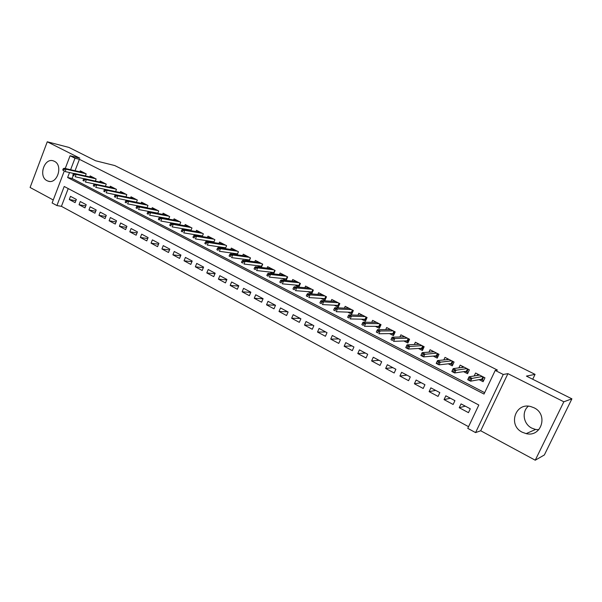 <?xml version="1.0" encoding="UTF-8"?>
<svg xmlns="http://www.w3.org/2000/svg" width="602" height="602" viewBox="0 0 602 602"><rect width="100%" height="100%" fill="white"/><g stroke="black" fill="none" stroke-linecap="round" stroke-linejoin="round"><path stroke-width="0.9" d="M47.046 180.698L48.017 181.112C57.152 184.769 63.436 165.347 54.383 161.306L53.586 160.96C44.413 157.19 38.046 176.521 47.046 180.698M538.79 429.745L535.577 429.467L531.792 428.12C523.386 424.034 521.475 411.76 528.338 406.199M522.235 432.213L526.156 433.628C541.409 437.571 548.542 414.417 534.064 407.795L530.829 406.583C515.41 402.106 507.689 425.298 522.235 432.213M68.222 188.584L61.427 206.335L56.919 205.56L52.118 202.957L64.241 171.103M532.71 379.252L535.065 374.369L114.764 165.558L95.628 160.779L68.884 147.407L47.265 141.794L30.1 187.47L53.254 199.969M535.065 374.369L526.419 376.107L571.9 398.84L544.351 454.969L535.246 460.206L563.841 401.79L507.922 373.646L503.249 374.474L475.58 432.605L467.754 428.353L478.816 405.018L64.211 186.469L56.919 205.56M507.922 373.646L480.697 430.754L535.246 460.206M480.697 430.754L475.58 432.605M61.427 206.335L468.544 426.675M571.9 398.84L563.841 401.79M85.401 175.934L86.191 173.873L80.277 170.848L79.9 171.833M95.342 181.074L96.154 178.967L90.165 175.904L89.773 176.913M105.403 186.289L106.245 184.129L100.173 181.029L99.774 182.052M115.607 191.571L116.472 189.359L110.316 186.214L109.91 187.26M125.938 196.929L126.826 194.657L120.596 191.474L120.182 192.535M136.406 202.355L137.324 200.03L131.01 196.794L130.581 197.885M147.008 207.863L147.964 205.463L141.56 202.197L141.124 203.303M157.754 213.439L158.74 210.978L152.253 207.66L151.802 208.796M168.65 219.105L169.666 216.57L163.097 213.206L162.63 214.365M179.682 224.839L180.743 222.228L174.083 218.827L173.602 220.008M190.872 230.664L191.97 227.97L185.213 224.516L184.724 225.727M202.212 236.571L203.356 233.794L196.508 230.295L195.996 231.537M213.71 242.561L214.891 239.694L207.953 236.15L207.427 237.421M225.366 248.649L226.6 245.684L219.557 242.079L219.015 243.389M237.188 254.819L238.467 251.749L231.326 248.099L230.769 249.439M249.168 261.087L250.5 257.912L243.261 254.202L242.681 255.587M261.321 267.454L262.713 264.15L255.368 260.395L254.766 261.817M273.639 273.91L275.099 270.486L267.649 266.678L267.025 268.138M282.225 278.463L286.138 280.479L287.666 276.912L280.103 273.045L279.463 274.557M294.95 285.002L298.87 287.019L300.413 283.437L292.745 279.509L292.075 281.066M307.855 291.639L311.791 293.656L313.356 290.051L305.568 286.07L304.868 287.681M320.964 298.374L324.899 300.398L326.487 296.763L318.586 292.722L317.856 294.401M334.26 305.206L338.204 307.238L339.814 303.581L331.792 299.48L331.032 301.218M347.76 312.145L351.711 314.176L353.336 310.504L345.202 306.335L344.404 308.141M361.463 319.188L365.422 321.22L367.077 317.525L358.807 313.296L357.972 315.177M375.385 326.344L379.343 328.376L381.021 324.659L372.623 320.362L371.75 322.326M389.509 333.606L393.482 335.645L395.175 331.898L386.657 327.541L385.731 329.595M403.859 340.98L407.84 343.02L409.556 339.25L400.902 334.825L399.924 336.985M418.435 348.468L422.423 350.514L424.162 346.722L415.372 342.222L414.327 344.502M433.244 356.075L437.233 358.13L439.001 354.307L430.069 349.739L428.955 352.155M448.287 363.811L452.283 365.858L454.066 362.02L444.998 357.377L443.809 359.936M463.57 371.66L467.566 373.714L469.387 369.846L460.169 365.136L458.89 367.867M465.293 406.147L459.243 407.727L468.469 412.656L470.29 408.803L461.049 403.889L459.243 407.727M450.364 398.215L444.058 399.615L453.14 404.469L454.931 400.646L445.834 395.807L444.058 399.615M435.66 390.397L429.113 391.639L438.053 396.409L439.821 392.609L430.866 387.854L429.113 391.639M421.182 382.706L414.402 383.783L423.198 388.478L424.944 384.708L416.132 380.02L414.402 383.783M406.922 375.129L399.916 376.047L408.577 380.675L410.301 376.92L401.624 372.314L399.916 376.047M392.88 367.664L385.656 368.432L394.182 372.992L395.883 369.259L387.334 364.722L385.656 368.432M379.049 360.312L371.607 360.937L380.012 365.422L381.683 361.719L373.27 357.242L371.607 360.937M365.422 353.073L357.776 353.555L366.054 357.972L367.709 354.285L359.417 349.882L357.776 353.555M351.997 345.939L344.156 346.278L352.305 350.627L353.938 346.97L345.774 342.636L344.156 346.278M338.768 338.911L330.739 339.114L338.76 343.396L340.378 339.761L332.334 335.487L330.739 339.114M325.735 331.98L317.517 332.056L325.426 336.277L327.014 332.665L319.09 328.451L317.517 332.056M312.882 325.155L304.492 325.095L312.28 329.256L313.853 325.667L306.049 321.521L304.492 325.095M300.217 318.42L291.654 318.247L299.329 322.348L300.88 318.774L293.189 314.688L291.654 318.247M287.741 311.791L279.004 311.49L286.575 315.531L288.102 311.986L280.524 307.953L279.004 311.49M275.43 305.252L266.535 304.83L273.993 308.818L275.505 305.289L268.033 301.324L266.535 304.83M263.051 298.788L254.247 298.268L261.599 302.196L263.089 298.69L255.73 294.777L254.247 298.268M250.763 292.406L242.132 291.804L249.378 295.672L250.853 292.188L243.592 288.328L242.132 291.804M238.655 286.1L230.19 285.423L237.331 289.238L238.791 285.777L231.635 281.977L230.19 285.423M226.713 279.885L218.413 279.14L225.457 282.902L226.894 279.456L219.835 275.708L218.413 279.14M214.952 273.744L206.795 272.939L213.748 276.649L215.162 273.225L208.209 269.523L206.795 272.939M203.348 267.679L195.341 266.821L202.197 270.479L203.596 267.077L196.734 263.428L195.341 266.821M191.91 261.697L184.046 260.786L190.804 264.398L192.189 261.012L185.424 257.415L184.046 260.786M180.63 255.797L172.902 254.842L179.569 258.401L180.939 255.037L174.264 251.485L172.902 254.842M169.508 249.965L161.908 248.972L168.485 252.479L169.839 249.138L163.255 245.639L161.908 248.972M158.537 244.216L151.064 243.178L157.551 246.647L158.89 243.321L152.396 239.867L151.064 243.178M147.708 238.535L140.364 237.466L146.768 240.883L148.092 237.579L141.681 234.17L140.364 237.466M137.03 232.921L129.806 231.83L136.127 235.201L137.437 231.913L131.108 228.549L129.806 231.83M126.495 227.39L119.384 226.269L125.622 229.595L126.917 226.322L120.671 223.003L119.384 226.269M116.103 221.92L109.105 220.776L115.26 224.057L116.54 220.806L110.377 217.533L109.105 220.776M105.839 216.524L98.954 215.358L105.026 218.601L106.291 215.365L100.21 212.13L98.954 215.358M95.718 211.189L88.938 210.008L94.928 213.206L96.185 209.993L90.18 206.802L88.938 210.008M85.725 205.929L79.043 204.725L84.965 207.886L86.199 204.688L80.277 201.535L79.043 204.725M76.349 199.45L70.494 196.342L69.283 199.51L75.122 202.633L76.349 199.45M69.531 172.548L67.627 177.515L484.016 394.054L495.22 370.418L497.418 370.072L79.419 159.319L75.054 170.735M73.181 175.626L72.089 178.478L484.67 392.677M479.102 379.644L483.105 381.698L484.949 377.808L475.58 373.014L474.195 375.957M269.688 272.021L273.293 273.872M257.325 265.67L260.628 267.371M245.142 259.409L248.152 260.952M233.132 253.239L235.856 254.638M221.288 247.151L223.733 248.408M209.609 241.146L211.784 242.267M198.096 235.232L200.007 236.21M186.74 229.392L188.388 230.242M175.536 223.635L176.935 224.358M164.489 217.954L165.648 218.556M153.585 212.355L154.503 212.83M142.832 206.825L143.524 207.186M132.222 201.377L132.681 201.61M65.242 168.492L70.088 155.752L79.788 158.16L47.265 141.794M70.088 155.752L74.994 158.228L70.607 169.719M79.419 159.319L74.994 158.228M495.22 370.418L503.249 374.474M72.089 178.478L67.627 177.515M75.86 200.729L69.283 199.51M477.145 375.467L477.77 374.143M483.587 377.115L482.247 379.952L483.602 380.645M480.99 379.305L482.247 379.952L481.796 379.162L482.924 376.777M468.755 377.883L468.002 379.486L469.605 380.321L470.365 378.711L468.755 377.883L469.063 376.799L471.953 378.289L470.591 381.179L467.701 379.689L469.063 376.799L479.591 375.069M469.605 380.321L470.591 381.179L481.796 379.162M470.365 378.711L482.39 376.498M461.884 367.483L462.441 366.294M468.16 369.222L466.836 372.044L468.063 372.668M465.542 371.381L466.836 372.044L466.392 371.253L467.498 368.883M452.832 369.666L452.087 371.261L453.667 372.081L454.412 370.478L452.832 369.666L453.171 368.612L456.007 370.079L454.668 372.947L451.831 371.479L453.171 368.612L464.172 367.182M453.667 372.081L454.668 372.947L466.392 371.253M454.412 370.478L466.934 368.597M446.857 359.635L447.346 358.581M452.982 361.463L451.673 364.263L452.764 364.82M450.341 363.578L451.673 364.263L451.222 363.48L452.32 361.125M437.165 361.584L436.427 363.172L437.985 363.977L438.723 362.389L437.165 361.584L437.541 360.56L440.333 361.998L439.008 364.85L436.217 363.412L437.541 360.56L449.002 359.424M437.985 363.977L439.008 364.85L451.222 363.48M438.723 362.389L451.718 360.816M432.055 351.929L432.492 350.981M438.038 353.818L436.751 356.602L437.707 357.091M435.381 355.895L436.751 356.602L436.299 355.82L437.376 353.479M421.754 353.637L421.031 355.21L422.559 356L423.281 354.427L421.754 353.637L422.16 352.637L424.907 354.059L423.605 356.888L420.858 355.473L422.16 352.637L434.072 351.786M422.559 356L423.605 356.888L436.299 355.82M423.281 354.427L436.736 353.156M417.479 344.359L417.871 343.501M423.326 346.293L422.062 349.062L422.89 349.491M420.655 348.34L422.062 349.062L421.603 348.28L422.672 345.954M406.591 345.819L405.876 347.384L407.381 348.159L408.096 346.594L406.591 345.819L407.027 344.848L409.736 346.24L408.449 349.055L405.748 347.655L407.027 344.848L419.368 344.269M407.381 348.159L408.449 349.055L421.603 348.28M408.096 346.594L421.994 345.616M403.122 336.909L403.468 336.142M408.841 338.888L407.592 341.635L408.306 342.004M406.154 340.898L407.592 341.635L407.133 340.86L408.186 338.55M393.159 338.888L391.676 338.121L390.969 339.678L392.451 340.446L393.159 338.888L394.807 338.55L392.143 337.18L404.898 336.864M407.486 338.189L394.807 338.55L393.542 341.342L407.133 340.86M392.451 340.446L390.969 339.678M392.143 337.18L391.676 338.121M388.975 329.587L389.291 328.888M394.581 331.597L393.347 334.321L393.941 334.629M391.872 333.568L393.347 334.321L392.888 333.553L393.926 331.258M378.455 331.303L376.995 330.551L376.303 332.093L377.755 332.846L378.455 331.303L380.11 330.98L377.492 329.633L390.645 329.58M393.189 330.882L380.11 330.98L378.861 333.756L392.888 333.553M377.755 332.846L376.303 332.093M377.492 329.633L376.995 330.551M375.038 322.379L375.324 321.746M380.539 324.41L379.32 327.127L379.802 327.368M377.815 326.352L379.32 327.127L378.854 326.359L379.885 324.072M363.977 323.838L362.547 323.101L361.862 324.636L363.292 325.373L363.977 323.838L365.655 323.53L363.074 322.198L376.611 322.401M379.117 323.688L365.655 323.53L364.421 326.292L378.854 326.359M363.292 325.373L361.862 324.636M363.074 322.198L362.547 323.101M361.313 315.282L361.569 314.711M366.701 317.337L365.504 320.031L365.873 320.219M363.962 319.241L365.504 320.031L365.038 319.271L366.046 316.998M349.732 316.494L348.325 315.764L347.647 317.292L349.055 318.022L349.732 316.494L351.417 316.2L348.874 314.891L362.788 315.335M365.256 316.599L351.417 316.2L350.198 318.94L365.038 319.271M349.055 318.022L347.647 317.292M348.874 314.891L348.325 315.764M347.79 308.307L348.024 307.78M353.081 310.369L352.155 313.183M350.326 312.242L351.892 313.048L351.425 312.287L352.426 310.03M335.713 309.262L334.321 308.54L333.651 310.06L335.043 310.775L335.713 309.262L337.398 308.976L334.9 307.69L349.168 308.367M351.606 309.616L337.398 308.976L336.202 311.701L351.425 312.287M335.043 310.775L333.651 310.06M334.9 307.69L334.321 308.54M334.464 301.429L334.674 300.955M339.656 303.506L338.64 306.245M336.887 305.349L338.482 306.162L338.015 305.41L339.001 303.167M321.904 302.136L320.535 301.429L319.88 302.934L321.242 303.641L321.904 302.136L323.605 301.873L321.144 300.601L335.758 301.512M338.158 302.738L323.605 301.873L322.424 304.574L338.015 305.41M321.242 303.641L319.88 302.934M321.144 300.601L320.535 301.429M321.333 294.656L321.521 294.227M326.427 296.741L325.328 299.412M323.65 298.554L325.268 299.382L324.802 298.63L325.78 296.402M308.307 295.123L306.96 294.431L306.313 295.928L307.66 296.62L308.307 295.123L310.015 294.875L307.592 293.625L322.544 294.754M324.907 295.958L310.015 294.875L308.849 297.561L324.802 298.63M307.66 296.62L306.313 295.928M307.592 293.625L306.96 294.431M308.39 287.989L308.555 287.598M310.609 291.857L312.212 292.685M294.92 288.223L293.588 287.538L292.948 289.02L294.28 289.705L294.92 288.223L296.635 287.982L294.25 286.748L309.518 288.095M311.851 289.284L296.635 287.982L295.484 290.653L311.783 291.955L312.747 289.743M294.28 289.705L292.948 289.02M294.25 286.748L293.588 287.538M311.783 291.955L312.227 292.655M297.749 285.258L299.284 286.048M281.728 281.42L280.427 280.743L279.795 282.218L281.096 282.895L281.728 281.42L283.459 281.187L281.104 279.975L296.688 281.525M298.983 282.707L283.459 281.187L282.315 283.843L298.961 285.371L299.909 283.173M281.096 282.895L279.795 282.218M281.104 279.975L280.427 280.743M298.961 285.371L299.329 285.958M285.085 278.756L286.552 279.516M268.74 274.715L267.454 274.053L266.829 275.52L268.116 276.19L268.74 274.715L270.471 274.504L268.153 273.308L284.046 275.061M286.304 276.22L270.471 274.504L269.35 277.138L286.311 278.884L287.252 276.702M268.116 276.19L266.829 275.52M268.153 273.308L267.454 274.053M286.311 278.884L286.612 279.366M272.601 272.352L274 273.067M255.948 268.116L254.676 267.461L254.059 268.921L255.331 269.576L255.948 268.116L257.686 267.913L255.398 266.739L271.577 268.688M273.812 269.824L257.686 267.913L256.572 270.539L273.85 272.495L274.775 270.321M255.331 269.576L254.059 268.921M255.398 266.739L254.676 267.461M260.29 266.031L261.629 266.724M243.336 261.614L242.087 260.975L241.477 262.419L242.726 263.066L243.336 261.614L245.082 261.418L242.832 260.267L259.289 262.404M261.486 263.525L245.082 261.418L243.991 264.03L261.561 266.189L262.48 264.03M242.726 263.066L241.477 262.419M242.832 260.267L242.087 260.975M248.159 259.808L249.431 260.463M230.912 255.21L229.686 254.571L229.084 256.016L230.31 256.648L230.912 255.21L232.665 255.022L230.446 253.886L247.181 256.211M249.348 257.317L232.665 255.022L231.582 257.618L249.454 259.981L250.357 257.829M230.31 256.648L229.084 256.016M230.446 253.886L229.686 254.571M236.195 253.668L237.406 254.292M218.669 248.897L217.457 248.265L216.863 249.702L218.082 250.327L218.669 248.897L220.43 248.724L218.24 247.595L235.232 250.101M237.369 251.192L220.43 248.724L219.361 251.297L237.512 253.856L238.4 251.719M218.082 250.327L216.863 249.702M218.24 247.595L217.457 248.265M224.395 247.61L225.554 248.205M206.606 242.674L205.41 242.057L204.823 243.479L206.019 244.096L206.606 242.674L208.367 242.508L206.215 241.402L223.455 244.073M225.562 245.157L208.367 242.508L207.314 245.067L225.712 247.806M206.019 244.096L204.823 243.479M206.215 241.402L205.41 242.057M212.769 241.643L213.86 242.207M194.709 236.533L193.535 235.931L192.956 237.346L194.13 237.956L194.709 236.533L196.478 236.383L194.356 235.292L211.844 238.136M213.921 239.197L196.478 236.383L195.439 238.926L214.011 241.838M194.13 237.956L192.956 237.346M194.356 235.292L193.535 235.931M201.294 235.751L202.332 236.285M182.985 230.491L181.827 229.889L181.255 231.296L182.414 231.898L182.985 230.491L184.761 230.348L182.669 229.272L200.391 232.282M202.438 233.328L184.761 230.348L183.73 232.876L202.468 235.946M182.414 231.898L181.255 231.296M182.669 229.272L181.827 229.889M189.976 229.949L190.962 230.453M171.427 224.531L170.283 223.936L169.719 225.336L170.863 225.923L171.427 224.531L173.203 224.395L171.141 223.334L189.096 226.502M191.112 227.533L173.203 224.395L172.187 226.909L191.09 230.137M170.863 225.923L169.719 225.336M171.141 223.334L170.283 223.936M178.817 224.215L179.742 224.697M160.034 218.654L158.905 218.067L158.349 219.459L159.477 220.039L160.034 218.654L161.81 218.526L159.778 217.48L177.951 220.799M179.945 221.822L161.81 218.526L160.809 221.024L179.863 224.403M159.477 220.039L158.349 219.459M159.778 217.48L158.905 218.067M167.807 218.564L168.68 219.015M148.799 212.852L147.678 212.28L147.129 213.657L148.242 214.237L148.799 212.852L150.575 212.739L148.574 211.708L166.957 215.177M168.921 216.186L150.575 212.739L149.589 215.223L168.793 218.744M148.242 214.237L147.129 213.657M148.574 211.708L147.678 212.28M156.941 212.988L157.769 213.417M137.715 207.141L136.616 206.569L136.067 207.946L137.166 208.51L137.715 207.141L139.498 207.035L137.519 206.012L156.106 209.631M158.048 210.625L139.498 207.035L138.52 209.504L157.867 213.168M137.166 208.51L136.067 207.946M137.519 206.012L136.616 206.569M146.226 207.487L146.911 207.84M126.781 201.504L125.698 200.94L125.163 202.31L126.247 202.866L126.781 201.504L128.572 201.407L126.623 200.398L145.406 204.161M147.324 205.139L128.572 201.407L127.609 203.86L147.091 207.66M126.247 202.866L125.163 202.31M126.623 200.398L125.698 200.94M135.646 202.061L136.112 202.302M116.005 195.943L114.929 195.387L114.403 196.749L115.471 197.298L116.005 195.943L117.796 195.853L115.87 194.86L134.84 198.758M136.737 199.721L117.796 195.853L116.841 198.291L136.458 202.219M115.471 197.298L114.403 196.749M115.87 194.86L114.929 195.387M105.365 190.458L104.312 189.908L103.785 191.263L104.846 191.805L105.365 190.458L107.164 190.375L105.267 189.397L124.418 193.43M126.285 194.378L107.164 190.375L106.215 192.806L125.961 196.862M104.846 191.805L103.785 191.263M105.267 189.397L104.312 189.908M94.875 185.047L93.837 184.505L93.318 185.845L94.356 186.387L94.875 185.047L96.674 184.972L94.8 184.009L114.132 188.163M115.975 189.111L96.674 184.972L95.741 187.388L115.607 191.564M94.356 186.387L93.318 185.845M94.8 184.009L93.837 184.505M84.528 179.705L83.497 179.178L82.986 180.51L84.009 181.036L84.528 179.705L86.327 179.644L84.476 178.689L103.98 182.97M105.801 183.903L86.327 179.644L85.401 182.037L94.732 184.046M84.009 181.036L82.986 180.51M84.476 178.689L83.497 179.178M74.309 174.437L73.293 173.918L72.789 175.242L73.805 175.761L74.309 174.437L76.115 174.384L74.287 173.444L93.957 177.846M95.756 178.764L76.115 174.384L75.197 176.77L84.318 178.771M73.805 175.761L72.789 175.242M74.287 173.444L73.293 173.918M64.233 169.237L63.233 168.726L62.728 170.042L63.729 170.562L64.233 169.237L66.039 169.192L64.233 168.267L84.062 172.789M85.838 173.692L66.039 169.192L65.136 171.562L74.054 173.557M63.729 170.562L62.728 170.042M64.233 168.267L63.233 168.726M48.017 181.112L49.484 181.413M526.156 433.628L535.577 429.467"/></g></svg>
